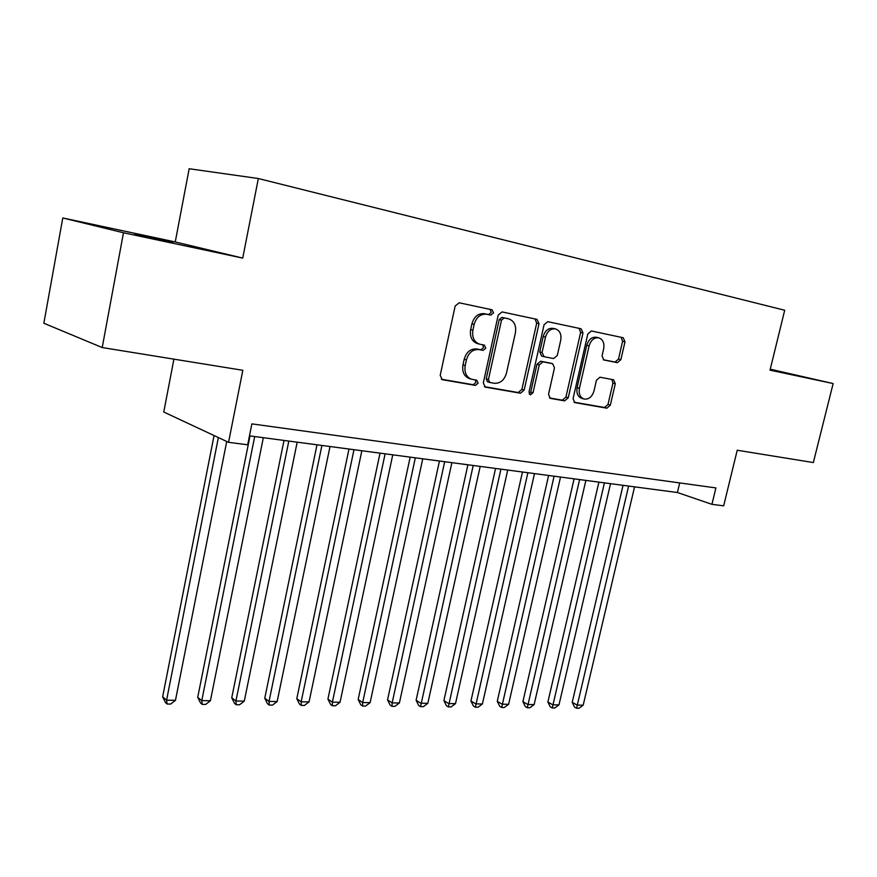 <?xml version="1.0" encoding="UTF-8"?>
<svg xmlns="http://www.w3.org/2000/svg" width="877" height="877" viewBox="0 0 877 877"><rect width="100%" height="100%" fill="white"/><g stroke="black" fill="none" stroke-linecap="round" stroke-linejoin="round"><path stroke-width="1.32" d="M493.543 312.903L492.063 309.8L459.153 302.784L455.163 305.996L440.199 375.356L442.249 379.664L475.433 385.42L478.14 383.161L476.759 380.201L471.585 379.237C466.323 377.11 464.185 372.55 465.194 365.566L466.432 359.866C468.647 352.598 472.813 349.167 478.919 349.572L483.106 350.383L485.814 348.147L484.389 345.11L479.533 344.146C474.095 342.008 471.892 337.349 472.9 330.147L474.15 324.413C476.375 317.123 480.541 313.725 486.647 314.24L490.835 315.117L493.543 312.903M479.533 344.146L477.274 343.543C471.848 341.416 469.644 336.757 470.653 329.577L471.903 323.854C474.117 316.575 478.272 313.188 484.367 313.692L488.555 314.58L491.263 312.365L490.09 309.384M441.383 379.226L473.196 384.74L475.904 382.482L475.235 379.927M471.585 379.237L469.359 378.568C464.097 376.441 461.96 371.892 462.968 364.909L464.196 359.23C466.411 351.984 470.565 348.553 476.66 348.969L480.859 349.77L483.556 347.533L482.701 344.782M770.149 369.677L781.144 371.991L770.214 369.414M134.707 233.863L172.835 242.49L134.707 233.863M617.408 362.672L620.861 359.669L624.994 341.844L623.229 337.755L591.383 330.969L587.809 333.994L573.076 398.618L574.808 402.609L606.884 408.178L610.337 405.141L615.292 383.764L613.604 379.785L599.967 377.209L596.448 380.245L593.992 390.967C592.085 396.941 588.763 399.627 584.027 399.024C580.092 397.424 578.557 393.85 579.434 388.325L589.125 345.878C590.966 340.002 594.211 337.327 598.838 337.831C602.948 339.443 604.56 343.115 603.661 348.849L602.05 355.898L603.804 359.965L617.408 362.672L615.029 362.069L618.493 359.088L622.604 341.285L621.157 337.316M123.482 232.767L242.732 258.101L175.247 241.953L62.782 217.967L123.482 232.767L102.214 347.555L242.83 370.291L228.557 442.326L247.687 444.782L251.874 423.876L715.906 487.919L711.927 504.33L723.668 505.843L737.217 450.241L813.341 462.552L833.15 383.556L770.258 369.195M242.732 258.101L258.342 178.524L784.696 310.25L770.028 370.149L833.15 383.556M539.015 323.69L537.02 319.381L502.061 311.927L498.213 315.084L483.315 382.898L485.255 387.108L520.456 393.214L524.183 390.057L539.015 323.69L536.691 323.153L535.036 318.965M579.083 328.349L580.629 332.427L565.928 397.095L562.354 400.186L564.656 400.866L550.307 398.366L548.52 394.321L554.494 367.847L552.642 363.703L542.951 361.839L539.256 364.964L533.03 392.743L530.278 394.913L528.995 392.041L544.069 324.764L547.763 321.673L581.045 328.765M580.629 332.427L582.986 332.975L581.122 328.787M582.986 332.975L568.241 397.774L564.656 400.866M102.214 347.555L43.85 323.24L62.782 217.967M258.342 178.524L189.158 168.735L175.247 241.953M173.909 359.153L163.769 412.015L228.557 442.326M249.474 435.858L677.417 492.523L711.927 504.33M679.708 482.931L677.417 492.523M484.422 386.68L518.186 392.534L521.903 389.377L536.691 323.153M504.198 317.923L501.512 320.127L488.445 379.533L489.804 382.482L494.321 383.282C500.263 383.578 504.319 380.18 506.478 373.087L515.402 332.822C516.443 325.641 514.262 321.004 508.857 318.91L501.907 317.386L499.232 319.579L501.512 320.127M489.596 382.405L487.557 381.802L486.198 378.864L499.232 319.579M506.621 318.384L508.539 318.844M501.907 317.386L506.248 318.296M562.354 400.186L549.506 397.961M550.482 363.133L540.638 361.225L536.954 364.339L530.738 392.063L533.03 392.743M529.259 394.091L530.738 392.063M560.721 340.243C561.609 334.378 559.899 330.607 555.59 328.93C550.745 328.382 547.38 331.111 545.505 337.13L542.063 352.488L544.102 356.709L553.639 358.561L557.29 355.47L560.721 340.243M555.59 328.93L553.255 328.382C548.421 327.834 545.055 330.552 543.181 336.56L545.505 337.13M543.817 356.643L541.635 356.073L539.75 351.885L543.181 336.56M603.255 359.734L615.029 362.069M598.838 337.831L596.47 337.272C591.843 336.768 588.61 339.443 586.768 345.297L589.125 345.878M584.027 399.024L581.703 398.355C577.768 396.744 576.233 393.181 577.11 387.667L586.768 345.297M574.029 402.203L604.538 407.487L608.002 404.461L612.935 383.128L611.883 379.456M214.054 435.54L162.64 696.864L166.575 700.197L175.477 700.295L226.726 441.471M218.362 437.557L166.575 700.197L167.123 704.023L165.545 702.685L162.64 696.864M175.477 700.295L170.675 704.067L167.123 704.023M249.989 435.924L197.72 697.336L201.776 700.613L210.414 700.723L263.33 437.689M254.692 436.549L201.776 700.613L202.203 704.384L200.581 703.069L197.72 697.336M210.414 700.723L205.656 704.428L202.203 704.384M284.005 440.429L231.747 697.785L235.913 701.019L244.288 701.129L297.182 442.172M288.818 441.065L235.913 701.019L236.231 704.735L234.554 703.442L231.747 697.785M244.288 701.129L239.574 704.768L236.231 704.735M316.992 444.792L264.755 698.235L269.031 701.425L277.154 701.512L330.015 446.525M321.903 445.45L269.031 701.425L269.239 705.075L267.529 703.793L264.755 698.235M277.154 701.512L272.484 705.108L269.239 705.075M348.98 449.035L296.799 698.662L301.162 701.808L309.055 701.896L361.85 450.734M353.979 449.693L301.162 701.808L301.271 705.404L299.528 704.143L296.799 698.662M309.055 701.896L304.429 705.437L301.271 705.404M380.026 453.146L327.921 699.079L332.372 702.181L340.035 702.269L392.753 454.834M385.113 453.815L332.372 702.181L332.394 705.733L330.607 704.483L327.921 699.079M340.035 702.269L335.452 705.766L332.394 705.733M410.173 457.136L358.156 699.484L362.683 702.543L370.127 702.63L422.747 458.803M415.336 457.816L362.683 702.543L362.618 706.04L360.798 704.812L358.156 699.484M370.127 702.63L365.588 706.073L362.618 706.04M439.454 461.017L387.546 699.879L392.151 702.894L399.386 702.981L451.885 462.661M444.683 461.708L392.151 702.894L391.997 706.347L390.155 705.13L387.546 699.879M399.386 702.981L394.88 706.369L391.997 706.347M467.901 464.788L416.115 700.263L420.785 703.233L427.823 703.321L480.201 466.411M473.196 465.479L420.554 706.643L418.68 705.437L416.115 700.263M427.823 703.321L423.372 706.665L420.554 706.643M495.56 468.45L443.905 700.635L448.64 703.573L455.492 703.65L507.717 470.061M500.91 469.151L448.333 706.928L446.437 705.744L443.905 700.635M455.492 703.65L451.074 706.95L448.333 706.928M522.462 472.012L470.949 700.997L475.74 703.891L482.405 703.979L534.488 473.602M527.866 472.725L475.367 707.202L473.448 706.04L470.949 700.997M482.405 703.979L478.031 707.224L475.367 707.202M548.629 475.477L497.27 701.348L502.126 704.209L508.605 704.286L560.524 477.044M554.078 476.2L501.677 707.476L499.737 706.325L497.27 701.348M508.605 704.286L504.275 707.498L501.677 707.476M574.095 478.842L522.911 701.688L527.801 704.516L534.126 704.593L585.869 480.41M579.598 479.576L527.296 707.739L525.345 706.599L522.911 701.688M534.126 704.593L529.829 707.761L527.296 707.739M598.892 482.131L547.884 702.028L552.817 704.823L558.978 704.889L610.535 483.676M604.428 482.865L552.258 707.991L550.274 706.873L547.884 702.028M558.978 704.889L554.713 708.024L552.258 707.991M623.043 485.332L572.21 702.356L577.198 705.108L583.194 705.185L634.564 486.856M628.612 486.066L576.573 708.243L574.578 707.136L572.21 702.356M583.194 705.185L578.973 708.265L576.573 708.243M484.367 313.692L486.647 314.24M471.903 323.854L474.15 324.413M470.653 329.577L472.9 330.147M480.859 349.77L483.106 350.383M476.66 348.969L478.919 349.572M464.196 359.23L466.432 359.866M462.968 364.909L465.194 365.566M473.196 384.74L475.433 385.42M441.887 379.533L442.523 379.73M488.555 314.58L490.835 315.117M521.903 389.377L524.183 390.057M518.186 392.534L520.456 393.214M484.926 386.987L485.507 387.174M486.198 378.864L488.445 379.533M565.928 397.095L568.241 397.774M550.175 363.056L552.488 363.67M540.638 361.225L542.951 361.839M536.954 364.339L539.256 364.964M539.75 351.885L542.063 352.488M577.11 387.667L579.434 388.325M612.935 383.128L615.292 383.764M608.002 404.461L610.337 405.141M604.538 407.487L606.884 408.178M622.604 341.285L624.994 341.844M618.493 359.088L620.861 359.669M487.557 381.802L489.804 382.482M506.555 318.373L508.605 318.855M550.328 363.089L552.642 363.703M541.635 356.073L543.948 356.676"/></g></svg>
